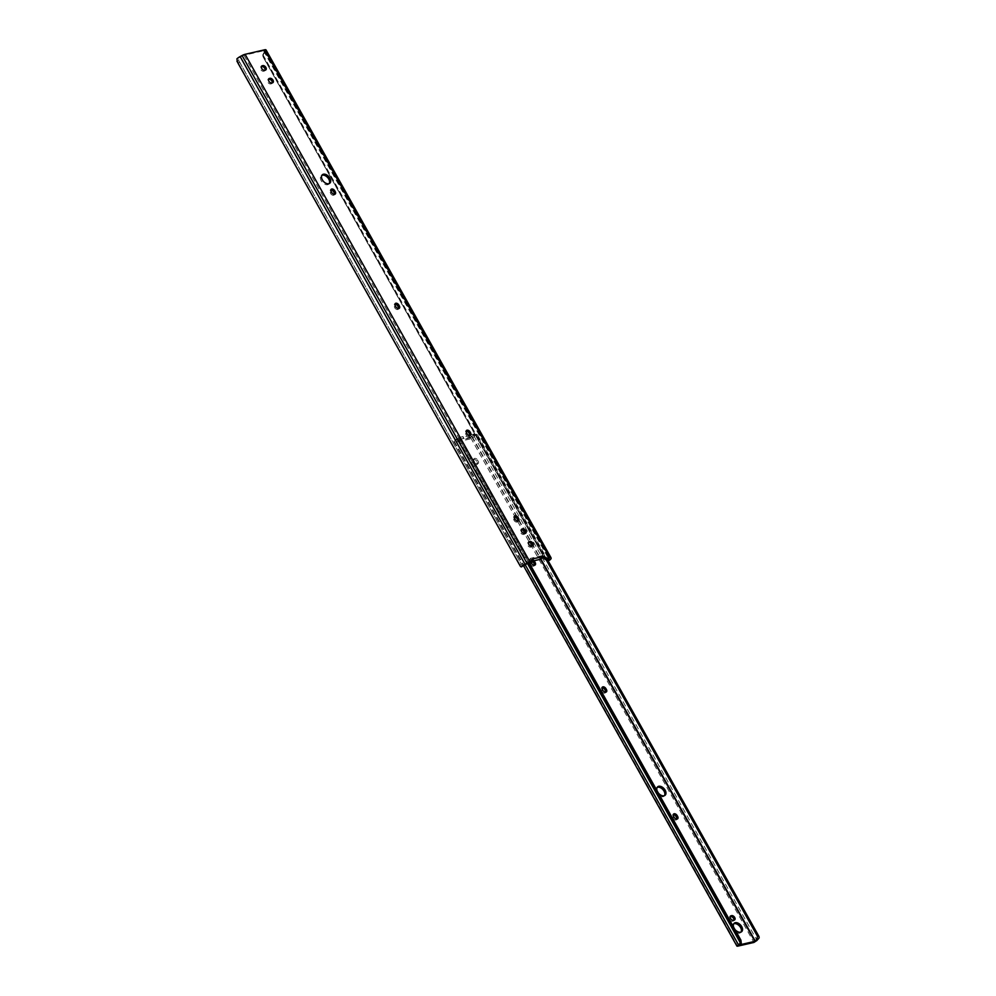 <?xml version="1.0" encoding="UTF-8"?>
<svg xmlns="http://www.w3.org/2000/svg" width="996" height="996" viewBox="0 0 996 996"><rect width="100%" height="100%" fill="white"/><g stroke="black" fill="none" stroke-linecap="round" stroke-linejoin="round"><path stroke-width="0.75" stroke-dasharray="4.98 3.74" d="M334.507 194.345A2.664 1.693 -131.9 0 1 334.133 195.029A2.664 1.693 -131.9 0 1 330.572 193.448L330.124 192.651A2.664 1.693 -131.9 0 1 330.124 190.261A2.664 1.693 -131.9 0 1 330.647 189.999A2.664 1.693 -131.9 0 1 330.846 189.962M398.612 308.573A2.664 1.693 -131.9 0 1 398.238 309.258A2.664 1.693 -131.9 0 1 394.677 307.677L394.229 306.88A2.664 1.693 -131.9 0 1 394.229 304.49A2.664 1.693 -131.9 0 1 394.74 304.228A2.664 1.693 -131.9 0 1 394.951 304.191M469.826 435.501A2.664 1.693 -131.9 0 1 469.465 436.173A2.664 1.693 -131.9 0 1 465.904 434.605L465.456 433.808A2.664 1.693 -131.9 0 1 465.456 431.405A2.664 1.693 -131.9 0 1 465.966 431.144A2.664 1.693 -131.9 0 1 466.178 431.119M329.228 183.563A5.627 3.573 -131.9 0 1 328.767 184.148A5.627 3.573 -131.9 0 1 327.672 184.696A5.627 3.573 -131.9 0 1 321.745 181.596A5.627 3.573 -131.9 0 1 321.247 175.757A5.627 3.573 -131.9 0 1 321.87 175.358M517.895 521.145A2.664 1.693 -131.9 0 1 517.522 521.829A2.664 1.693 -131.9 0 1 513.961 520.248L513.513 519.451A2.664 1.693 -131.9 0 1 513.513 517.061A2.664 1.693 -131.9 0 1 514.036 516.787A2.664 1.693 -131.9 0 1 514.235 516.762M532.225 546.069A2.664 1.693 -131.9 0 1 531.864 546.742A2.664 1.693 -131.9 0 1 531.341 547.003L530.706 547.153A2.664 1.693 -131.9 0 1 527.905 545.684A2.664 1.693 -131.9 0 1 527.668 542.907A2.664 1.693 -131.9 0 1 528.191 542.646L528.39 542.608M272.281 82.855A2.664 1.693 -131.9 0 1 271.92 83.527A2.664 1.693 -131.9 0 1 271.398 83.788L270.763 83.925A2.664 1.693 -131.9 0 1 267.961 82.469A2.664 1.693 -131.9 0 1 267.725 79.692A2.664 1.693 -131.9 0 1 268.248 79.431L268.447 79.381M265.16 70.168A2.664 1.693 -131.9 0 1 264.799 70.828A2.664 1.693 -131.9 0 1 264.276 71.09L263.641 71.239A2.664 1.693 -131.9 0 1 260.84 69.77A2.664 1.693 -131.9 0 1 260.603 67.006A2.664 1.693 -131.9 0 1 261.114 66.744L261.326 66.695M525.104 533.383A2.664 1.693 -131.9 0 1 524.743 534.043A2.664 1.693 -131.9 0 1 524.22 534.304L523.585 534.454A2.664 1.693 -131.9 0 1 520.784 532.985A2.664 1.693 -131.9 0 1 520.547 530.221A2.664 1.693 -131.9 0 1 521.07 529.959L521.269 529.909M541.675 558.582L540.778 556.976L542.484 555.556L543.38 557.15M542.484 555.556L530.619 558.283L531.515 559.889L532.611 558.905M533.308 559.964L532.225 560.935L531.515 559.889L529.922 561.595L533.545 560.873M532.225 560.935A1.183 0.759 -131.9 0 1 532.437 561.906M238.032 63.221L239.7 62.325L238.579 60.208L239.675 57.395A2.826 0.722 -29.3 0 1 240.26 57.058L242.19 56.013A2.839 0.722 -29.3 0 1 244.02 55.278L263.542 50.771A2.839 0.722 -29.3 0 1 264.388 50.846A2.839 0.722 -29.3 0 1 264.413 50.896L264.55 51.456A2.826 0.722 -29.3 0 1 264.525 51.668L262.869 54.606A3.561 3.436 -14.4 0 0 263.23 56.897L544.762 558.594A3.561 3.436 -14.4 0 0 546.555 560.113L547.875 560.287M522.738 566.077L521.232 564.01L519.576 564.906M239.7 62.325L521.232 564.01M263.23 56.897L263.355 57.382A3.561 3.436 165.6 0 1 262.994 55.091L264.737 52.477A4.719 1.208 150.7 0 0 266.218 50.559L266.081 49.999M548.149 560.785L546.68 560.599A3.561 3.436 165.6 0 1 544.887 559.08L544.762 558.594M263.355 57.382L544.887 559.08M530.27 561.62L529.374 560.026L539.359 557.723L540.255 559.316M530.619 558.283L529.212 559.64L530.109 561.246M540.778 556.976L539.359 557.723M741.061 932.044A5.627 3.573 -131.9 0 1 740.601 932.617A5.627 3.573 -131.9 0 1 733.081 929.293A5.627 3.573 -131.9 0 1 733.081 924.238A5.627 3.573 -131.9 0 1 733.703 923.84M734.799 929.268A5.627 3.573 -131.9 0 1 734.177 928.322A5.627 3.573 -131.9 0 1 733.703 927.326M664.506 795.63A5.627 3.573 -131.9 0 1 664.046 796.202A5.627 3.573 -131.9 0 1 656.526 792.878A5.627 3.573 -131.9 0 1 656.526 787.824A5.627 3.573 -131.9 0 1 657.148 787.413M658.244 792.853A5.627 3.573 -131.9 0 1 657.621 791.895A5.627 3.573 -131.9 0 1 657.148 790.911M733.977 920.18A2.664 1.693 -131.9 0 1 733.604 920.852A2.664 1.693 -131.9 0 1 733.093 921.113L732.458 921.25A2.664 1.693 -131.9 0 1 729.657 919.794A2.664 1.693 -131.9 0 1 729.421 917.017A2.664 1.693 -131.9 0 1 729.931 916.756L730.143 916.706M463.875 438.203L460.364 439.149L456.616 442.075L472.44 438.427L471.544 436.833L473.959 434.219L474.855 435.812L464.061 438.775L462.978 436.597L460.003 437.281L460.899 438.887M478.192 461.024A2.664 1.693 -131.9 0 1 478.192 463.426A2.664 1.693 -131.9 0 1 474.631 461.845L474.183 461.048A2.664 1.693 -131.9 0 1 474.183 458.646A2.664 1.693 -131.9 0 1 477.744 460.227L478.192 461.024L477.109 462.007A2.664 1.693 -131.9 0 1 477.109 464.397A2.664 1.693 -131.9 0 1 473.548 462.829L473.1 462.02A2.664 1.693 -131.9 0 1 473.1 459.629A2.664 1.693 -131.9 0 1 476.661 461.21L477.109 462.007M531.105 562.466A2.664 1.693 -131.9 0 1 531.167 560.188A2.664 1.693 -131.9 0 1 533.943 560.773M456.616 442.075L455.558 440.369A4.719 1.208 150.7 0 0 458.06 438.526L459.928 439.448L458.695 439.734A2.365 1.731 -103 0 0 457.413 438.651L456.778 438.825A2.826 0.722 -29.3 0 1 455.197 440.02L454.375 441.514L470.697 437.742L473.81 435.725A2.826 0.722 -29.3 0 1 474.694 434.692L476.462 434.256A2.365 1.731 77 0 1 477.756 435.339L473.424 434.991A4.719 1.208 150.7 0 0 472.141 436.547L471.544 436.833M605.68 692.183A2.664 1.693 -131.9 0 1 605.307 692.855A2.664 1.693 -131.9 0 1 601.746 691.286L601.298 690.489A2.664 1.693 -131.9 0 1 601.298 688.087A2.664 1.693 -131.9 0 1 602.02 687.8M676.907 819.098A2.664 1.693 -131.9 0 1 676.533 819.783A2.664 1.693 -131.9 0 1 672.972 818.202L672.524 817.405A2.664 1.693 -131.9 0 1 672.524 815.014A2.664 1.693 -131.9 0 1 673.246 814.716M534.454 565.255A2.664 1.693 -131.9 0 1 534.08 565.94A2.664 1.693 -131.9 0 1 530.519 564.359L530.071 563.562A2.664 1.693 -131.9 0 1 530.071 561.171A2.664 1.693 -131.9 0 1 532.785 561.694M527.482 563.512L457.413 438.651L456.778 438.825L458.534 438.24L457.164 438.564M458.695 439.734L528.017 563.263M459.928 439.448L529.2 562.902M476.524 435.625L545.808 559.067M475.49 434.331L473.424 434.991L476.462 434.256L759.114 937.933M477.756 435.339L547.028 558.793M474.768 435.688L473.872 434.082L470.896 434.779L471.793 436.373M460.364 439.149L459.467 437.555L455.72 440.481M462.978 436.597L464.061 438.775M469.751 437.468L468.855 435.862L463.165 437.169M468.855 435.862L470.112 437.306M471.432 436.534L470.523 434.928L469.851 435.327M472.44 438.427L474.855 435.812M244.02 55.278L528.913 562.964M263.542 50.771L548.447 558.47M242.19 56.013L527.096 563.699M240.26 57.058L525.166 564.744M238.579 60.208L522.253 565.716M266.218 50.559L551.124 558.246M262.994 55.091L546.68 560.599M262.869 54.606L546.555 560.113M264.55 51.456L549.045 558.407M264.413 50.896L549.257 558.495M264.737 52.477L264.525 51.668M239.675 57.395L236.886 58.901M524.68 533.483L523.585 534.454M525.315 533.333L524.22 534.304M515.057 519.277L513.961 520.248M514.608 518.48L513.513 519.451M466.987 433.621L465.904 434.605M466.539 432.824L465.456 433.808M395.761 306.706L394.677 307.677M395.312 305.909L394.229 306.88M264.737 70.268L263.641 71.239M265.372 70.118L264.276 71.09M271.858 82.954L270.763 83.925M272.493 82.805L271.398 83.788M331.668 192.477L330.572 193.448M331.22 191.68L330.124 192.651M531.802 546.169L530.706 547.153M532.437 546.02L531.341 547.003M734.177 920.13L733.093 921.113M455.458 440.531L738.646 945.154M471.793 436.771L540.517 559.242M470.697 437.742L753.922 942.44M473.81 435.725L757.022 940.411M454.375 441.514L737.588 946.2M455.197 440.02L525.178 564.732M455.558 440.369L738.771 945.055M472.141 436.547L540.903 559.08M463.016 437.157L463.912 438.763L463.016 437.132M531.615 563.387L530.519 564.359M531.167 562.591L530.071 563.562M674.068 817.23L672.972 818.202M673.62 816.434L672.524 817.405M733.542 920.279L732.458 921.25M474.631 461.845L473.548 462.829M477.744 460.227L476.661 461.21M474.183 461.048L473.1 462.02M602.841 690.303L601.746 691.286M602.393 689.506L601.298 690.489M322.343 174.773L321.247 175.757M264.388 50.846L549.294 558.544M529.025 559.989L529.922 561.595M521.643 529.237L520.547 530.221M525.826 533.072L524.743 534.043M518.617 520.846L517.522 521.829M514.608 516.077L513.513 517.061M329.85 183.164L328.767 184.148M470.548 435.202L469.465 436.173M466.539 430.434L465.456 431.405M399.321 308.274L398.238 309.258M395.312 303.506L394.229 304.49M261.687 66.022L260.603 67.006M265.882 69.857L264.799 70.828M268.82 78.721L267.725 79.692M273.004 82.544L271.92 83.527M335.229 194.046L334.133 195.029M331.22 189.277L330.124 190.261M528.764 541.936L527.668 542.907M532.947 545.758L531.864 546.742M734.177 923.255L733.081 924.238M657.621 786.84L656.526 787.824M734.699 919.868L733.604 920.852M453.74 441.452L523.51 565.778M455.396 440.531L738.609 945.216M474.918 435.7L474.021 434.094M535.176 564.956L534.08 565.94M531.167 560.188L530.071 561.171M677.629 818.799L676.533 819.783M673.62 814.031L672.524 815.014M730.504 916.046L729.421 917.017M665.129 795.231L664.046 796.202M478.192 463.426L477.109 464.397M474.183 458.646L473.1 459.629M606.402 691.884L605.307 692.855M602.393 687.115L601.298 688.087M741.684 931.646L740.601 932.617"/><path stroke-width="1.49" d="M330.846 189.962A2.664 1.693 -131.9 0 1 333.685 191.83L334.133 192.626A2.664 1.693 -131.9 0 1 334.507 194.345M331.73 189.016A2.664 1.693 -131.9 0 1 334.781 190.859L335.229 191.655A2.664 1.693 -131.9 0 1 335.229 194.046A2.664 1.693 -131.9 0 1 331.668 192.477L331.22 191.68A2.664 1.693 -131.9 0 1 331.22 189.277A2.664 1.693 -131.9 0 1 331.73 189.016M394.951 304.191A2.664 1.693 -131.9 0 1 397.79 306.058L398.238 306.855A2.664 1.693 -131.9 0 1 398.612 308.573M395.835 303.245A2.664 1.693 -131.9 0 1 398.873 305.087L399.321 305.884A2.664 1.693 -131.9 0 1 399.321 308.274A2.664 1.693 -131.9 0 1 395.761 306.706L395.312 305.909A2.664 1.693 -131.9 0 1 395.312 303.506A2.664 1.693 -131.9 0 1 395.835 303.245M466.178 431.119A2.664 1.693 -131.9 0 1 469.016 432.986L469.465 433.783A2.664 1.693 -131.9 0 1 469.826 435.501M467.062 430.172A2.664 1.693 -131.9 0 1 470.1 432.003L470.548 432.812A2.664 1.693 -131.9 0 1 470.548 435.202A2.664 1.693 -131.9 0 1 466.987 433.621L466.539 432.824A2.664 1.693 -131.9 0 1 466.539 430.434A2.664 1.693 -131.9 0 1 467.062 430.172M321.87 175.358A5.627 3.573 -131.9 0 1 322.343 175.196A5.627 3.573 -131.9 0 1 327.908 177.836A5.627 3.573 -131.9 0 1 329.228 183.563M328.755 183.725A5.627 3.573 -131.9 0 1 322.841 180.625A5.627 3.573 -131.9 0 1 322.343 174.773A5.627 3.573 -131.9 0 1 323.439 174.225A5.627 3.573 -131.9 0 1 329.352 177.325A5.627 3.573 -131.9 0 1 329.85 183.164A5.627 3.573 -131.9 0 1 328.755 183.725M514.235 516.762A2.664 1.693 -131.9 0 1 517.073 518.63L517.522 519.426A2.664 1.693 -131.9 0 1 517.895 521.145M515.119 515.816A2.664 1.693 -131.9 0 1 518.169 517.659L518.617 518.455A2.664 1.693 -131.9 0 1 518.617 520.846A2.664 1.693 -131.9 0 1 515.057 519.277L514.608 518.48A2.664 1.693 -131.9 0 1 514.608 516.077A2.664 1.693 -131.9 0 1 515.119 515.816M531.802 546.169A2.664 1.693 -131.9 0 1 529 544.7A2.664 1.693 -131.9 0 1 528.764 541.936A2.664 1.693 -131.9 0 1 529.274 541.675L529.909 541.525A2.664 1.693 -131.9 0 1 532.711 542.994A2.664 1.693 -131.9 0 1 532.947 545.758A2.664 1.693 -131.9 0 1 532.437 546.02L531.802 546.169M271.858 82.954A2.664 1.693 -131.9 0 1 269.057 81.485A2.664 1.693 -131.9 0 1 268.82 78.721A2.664 1.693 -131.9 0 1 269.331 78.46L269.966 78.311A2.664 1.693 -131.9 0 1 272.767 79.78A2.664 1.693 -131.9 0 1 273.004 82.544A2.664 1.693 -131.9 0 1 272.493 82.805L271.858 82.954M264.737 70.268A2.664 1.693 -131.9 0 1 261.923 68.799A2.664 1.693 -131.9 0 1 261.687 66.022A2.664 1.693 -131.9 0 1 262.209 65.761L262.844 65.624A2.664 1.693 -131.9 0 1 265.646 67.081A2.664 1.693 -131.9 0 1 265.882 69.857A2.664 1.693 -131.9 0 1 265.372 70.118L264.737 70.268M524.68 533.483A2.664 1.693 -131.9 0 1 521.879 532.013A2.664 1.693 -131.9 0 1 521.643 529.237A2.664 1.693 -131.9 0 1 522.153 528.976L522.788 528.839A2.664 1.693 -131.9 0 1 525.589 530.295A2.664 1.693 -131.9 0 1 525.826 533.072A2.664 1.693 -131.9 0 1 525.315 533.333L524.68 533.483M532.437 561.906A1.183 0.759 -131.9 0 1 532.063 562.242L533.159 561.258A1.183 0.759 48.1 0 0 533.308 559.964L532.611 558.905L544.476 556.166L544.974 557.274A1.183 0.759 48.1 0 0 546.393 558.208L545.298 559.192L548.447 558.47A2.839 0.722 -29.3 0 1 549.294 558.544A2.839 0.722 -29.3 0 1 549.306 558.582L549.456 559.142A2.826 0.722 -29.3 0 1 549.431 559.354L549.63 560.163A4.719 1.208 150.7 0 0 551.124 558.246L550.975 557.685A4.743 1.208 150.7 0 0 550.95 557.611A4.743 1.208 150.7 0 0 549.543 557.486L546.393 558.208M550.9 557.548L266.081 49.999A4.743 1.208 150.7 0 0 266.044 49.925A4.743 1.208 150.7 0 0 264.637 49.8L245.103 54.307A4.743 1.208 150.7 0 0 242.065 55.527L240.136 56.573A4.719 1.208 150.7 0 0 236.886 58.901L238.032 63.221L519.576 564.906L520.584 566.612L524.581 565.081A2.826 0.722 -29.3 0 1 525.166 564.744L527.096 563.699A2.839 0.722 -29.3 0 1 528.913 562.964L532.063 562.242M533.159 561.258L530.009 561.993A4.743 1.208 150.7 0 0 526.971 563.226L525.041 564.259A4.719 1.208 150.7 0 0 521.792 566.587L520.584 566.612L236.911 61.105M528.39 542.608L528.814 542.509A2.664 1.693 -131.9 0 1 531.254 543.517A2.664 1.693 -131.9 0 1 532.225 546.069M268.447 79.381L268.87 79.294A2.664 1.693 -131.9 0 1 271.31 80.303A2.664 1.693 -131.9 0 1 272.281 82.855M261.326 66.695L261.749 66.595A2.664 1.693 -131.9 0 1 264.189 67.616A2.664 1.693 -131.9 0 1 265.16 70.168M521.269 529.909L521.692 529.81A2.664 1.693 -131.9 0 1 524.133 530.831A2.664 1.693 -131.9 0 1 525.104 533.383M545.298 559.192A1.183 0.759 -131.9 0 1 543.878 558.246L544.974 557.274M533.545 560.873L540.255 559.316L543.38 557.15L543.878 558.246M524.581 565.081L522.253 565.716M521.344 566.961L522.738 566.077M549.63 560.163L548.149 560.785M547.875 560.287L549.431 559.354M543.38 557.15L544.476 556.166M733.703 923.84A5.627 3.573 -131.9 0 1 740.601 927.562A5.627 3.573 -131.9 0 1 741.061 932.044M733.703 927.326A5.627 3.573 -131.9 0 1 734.177 923.255A5.627 3.573 -131.9 0 1 741.684 926.579A5.627 3.573 -131.9 0 1 741.684 931.646A5.627 3.573 -131.9 0 1 734.799 929.268M657.148 787.413A5.627 3.573 -131.9 0 1 664.046 791.148A5.627 3.573 -131.9 0 1 664.506 795.63M657.148 790.911A5.627 3.573 -131.9 0 1 657.621 786.84A5.627 3.573 -131.9 0 1 665.129 790.164A5.627 3.573 -131.9 0 1 665.129 795.231A5.627 3.573 -131.9 0 1 658.244 792.853M730.143 916.706L730.566 916.606A2.664 1.693 -131.9 0 1 733.604 918.449A2.664 1.693 -131.9 0 1 733.977 920.18M734.699 917.478A2.664 1.693 -131.9 0 1 734.699 919.868A2.664 1.693 -131.9 0 1 734.177 920.13L733.542 920.279A2.664 1.693 -131.9 0 1 730.74 918.81A2.664 1.693 -131.9 0 1 730.504 916.046A2.664 1.693 -131.9 0 1 731.027 915.785L731.662 915.635A2.664 1.693 -131.9 0 1 734.699 917.478M606.402 689.481A2.664 1.693 -131.9 0 1 606.402 691.884A2.664 1.693 -131.9 0 1 602.841 690.303L602.393 689.506A2.664 1.693 -131.9 0 1 602.393 687.115A2.664 1.693 -131.9 0 1 605.954 688.684L606.402 689.481L605.307 690.465A2.664 1.693 -131.9 0 1 605.68 692.183M677.629 816.409A2.664 1.693 -131.9 0 1 677.629 818.799A2.664 1.693 -131.9 0 1 674.068 817.23L673.62 816.434A2.664 1.693 -131.9 0 1 673.62 814.031A2.664 1.693 -131.9 0 1 677.18 815.612L677.629 816.409L676.533 817.38A2.664 1.693 -131.9 0 1 676.907 819.098M533.943 560.773A2.664 1.693 -131.9 0 1 534.728 561.769L535.176 562.566A2.664 1.693 -131.9 0 1 535.176 564.956A2.664 1.693 -131.9 0 1 531.615 563.387L531.167 562.591A2.664 1.693 -131.9 0 1 531.105 562.466M740.003 943.511A2.826 0.722 -29.3 0 1 738.41 944.706L737.588 946.2L753.922 942.44L757.022 940.411A2.826 0.722 -29.3 0 1 757.919 939.377L756.636 939.676A4.719 1.208 150.7 0 0 755.354 941.232L738.771 945.055A4.719 1.208 150.7 0 0 741.273 943.224L740.003 943.511L740.053 942.316A2.365 1.731 -103 0 0 739.679 940.423L740.9 940.137L741.273 943.224M602.02 687.8A2.664 1.693 -131.9 0 1 604.858 689.668L605.307 690.465M673.246 814.716A2.664 1.693 -131.9 0 1 676.085 816.583L676.533 817.38M532.785 561.694A2.664 1.693 -131.9 0 1 533.632 562.74L534.08 563.537A2.664 1.693 -131.9 0 1 534.454 565.255M527.482 563.512L740.053 942.316M528.017 563.263L739.679 940.423M529.2 562.902L740.9 940.137M545.808 559.067L757.508 936.315L758.728 936.028A2.365 1.731 77 0 1 759.114 937.933L757.919 939.377M756.636 939.676L757.508 936.315M547.028 558.793L758.728 936.028M334.781 190.859L333.685 191.83M398.873 305.087L397.79 306.058M470.1 432.003L469.016 432.986M518.169 517.659L517.073 518.63M264.637 49.8L549.543 557.486M245.103 54.307L530.009 561.993M240.136 56.573L525.041 564.259M242.065 55.527L526.971 563.226M549.045 558.407L549.456 559.142M522.153 528.976L521.319 529.723M522.788 528.839L521.692 529.81M518.617 518.455L517.522 519.426M470.548 432.812L469.465 433.783M399.321 305.884L398.238 306.855M262.209 65.761L261.375 66.508M262.844 65.624L261.749 66.595M269.331 78.46L268.497 79.207M269.966 78.311L268.87 79.294M335.229 191.655L334.133 192.626M529.274 541.675L528.44 542.422M529.909 541.525L528.814 542.509M540.517 559.242L755.005 941.457M525.178 564.732L738.41 944.706M540.903 559.08L755.354 941.232M535.176 562.566L534.08 563.537M534.728 561.769L533.632 562.74M677.18 815.612L676.085 816.583M731.027 915.785L730.193 916.532M731.662 915.635L730.566 916.606M605.954 688.684L604.858 689.668M266.044 49.925L550.95 557.611M532.3 562.118L533.383 561.146M523.51 565.778L736.953 946.15"/></g></svg>
